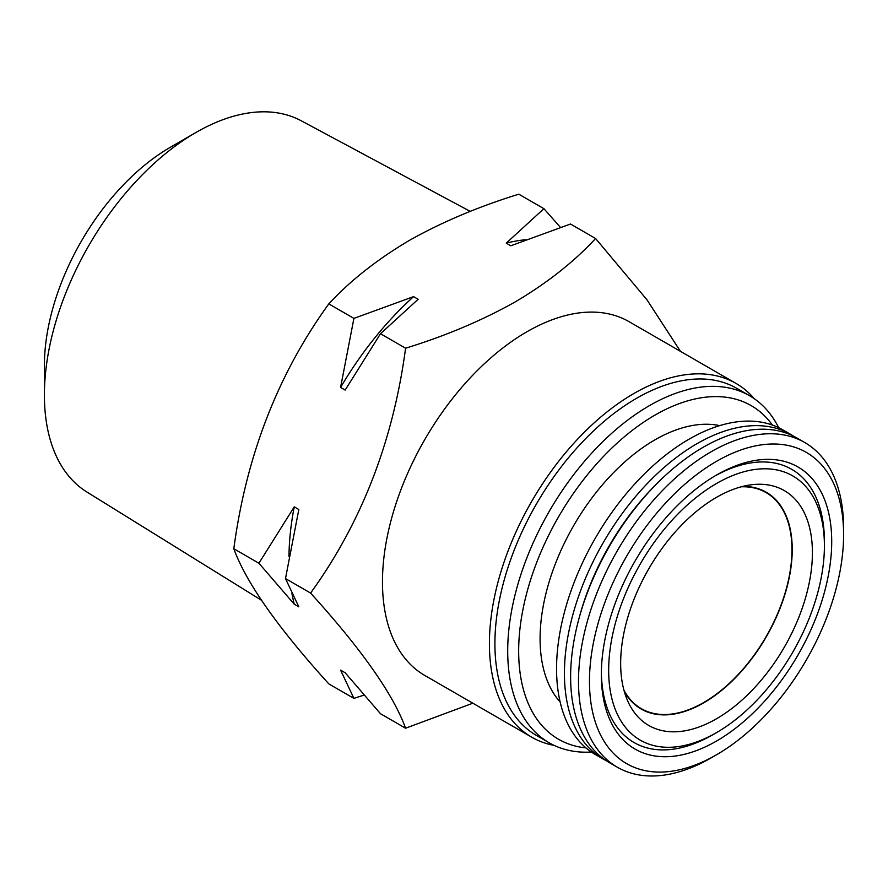 <?xml version="1.0" encoding="UTF-8"?>
<svg xmlns="http://www.w3.org/2000/svg" width="888" height="888" viewBox="0 0 888 888"><rect width="100%" height="100%" fill="white"/><g stroke="black" fill="none" stroke-linecap="round" stroke-linejoin="round"><path stroke-width="1.33" d="M606.404 760.794A187.457 108.225 -60 0 1 603.252 759.096A187.457 108.225 -60 0 1 574.525 608.879A187.457 108.225 -60 0 1 696.98 443.689A187.457 108.225 -60 0 1 790.709 434.41A187.457 108.225 -60 0 1 793.75 436.286M603.252 759.096L595.382 754.545A187.457 108.225 -60 0 1 566.644 604.34A187.457 108.225 -60 0 1 689.11 439.149A187.457 108.225 -60 0 1 782.839 429.87L790.709 434.41M579.353 617.182A180.986 104.495 -60 0 1 655.866 484.67M711.055 757.93L716.538 754.767A179.698 103.752 -60 0 1 589.466 681.396A179.698 103.752 -60 0 1 716.538 461.316A179.698 103.752 -60 0 1 843.6 534.676A179.698 103.752 -60 0 1 716.538 754.767L711.055 757.93A187.457 108.225 -60 0 1 617.327 767.21L609.446 762.67A187.457 108.225 -60 0 1 580.719 612.454A187.457 108.225 -60 0 1 703.174 447.275A187.457 108.225 -60 0 1 796.902 437.984L804.772 442.535A187.457 108.225 -60 0 1 843.6 528.349A187.457 108.225 -60 0 1 843.567 531.557M617.327 767.21A187.457 108.225 -60 0 1 588.589 617.005A187.457 108.225 -60 0 1 711.055 451.814A187.457 108.225 -60 0 1 804.772 442.535M716.527 475.036L716.538 475.036A162.893 94.05 -60 0 1 831.712 541.536A162.893 94.05 -60 0 1 716.538 741.036A162.893 94.05 -60 0 1 601.354 674.536A162.893 94.05 -60 0 1 716.527 475.036A162.893 94.05 -60 0 1 716.538 475.036M714.685 476.123A157.72 91.064 -60 0 1 824.408 541.536L824.408 545.765A152.547 88.079 -60 0 1 716.538 732.6A152.547 88.079 -60 0 1 608.669 670.318A152.547 88.079 -60 0 1 716.538 483.483A152.547 88.079 -60 0 1 824.408 545.765M712.875 734.709L716.538 732.6L712.875 734.709A157.72 91.064 -60 0 1 601.365 672.405M716.538 497.324A135.587 78.288 -60 0 1 750.749 484.859A135.587 78.288 -60 0 1 810.822 573.692A135.587 78.288 -60 0 1 716.538 718.747A135.587 78.288 -60 0 1 626.972 699.256A135.587 78.288 -60 0 1 716.538 497.324M742.745 486.413A125.141 72.25 -60 0 1 789.932 574.003A125.141 72.25 -60 0 1 703.74 702.83A125.141 72.25 -60 0 1 624.308 691.552M560.139 701.986A162.338 93.728 -60 0 1 553.346 569.219A162.338 93.728 -60 0 1 654.878 439.893A162.338 93.728 -60 0 1 719.691 425.618M261.383 600.199L86.869 491.996A214.363 123.765 -60 0 1 44.4 395.016A214.363 123.765 -60 0 1 195.982 132.467L195.982 132.467A214.363 123.765 -60 0 1 301.199 120.757L470.252 211.4M44.4 395.016L44.4 365.456A178.166 102.864 -60 0 1 170.385 147.253A178.166 102.864 -60 0 1 170.385 147.242L195.982 132.467L170.385 147.253M741.258 486.802A124.753 72.028 -60 0 1 766.111 492.607A124.753 72.028 -60 0 1 785.236 592.574A124.753 72.028 -60 0 1 703.74 702.508A124.753 72.028 -60 0 1 641.358 708.691A124.753 72.028 -60 0 1 623.898 690.065M595.593 238.517L570.496 224.02L510.822 245.765L506.249 243.134L543.911 208.68L518.814 194.183C478.221 206.738 441.658 222.189 409.113 240.548C376.978 259.607 350.216 280.719 328.815 303.885C277.922 374.148 246.254 455.766 233.81 548.74C246.098 582.528 277.766 627.583 328.815 683.893L353.912 698.379L340.581 670.118L345.155 672.749L380.486 713.719L405.594 728.216C393.306 694.427 361.638 649.372 310.589 593.062C361.483 522.799 393.151 441.181 405.594 348.207C445.732 335.853 482.295 320.401 515.284 301.853C547.097 283.061 573.859 261.949 595.593 238.517L646.986 299.811L680.452 351.348M585.969 747.896A192.629 111.211 -60 0 1 523.432 607.103A192.629 111.211 -60 0 1 654.878 415.162A192.629 111.211 -60 0 1 772.371 425.041M591.397 752.036A200.377 115.695 -60 0 1 549.206 742.812A200.377 115.695 -60 0 1 518.492 582.239A200.377 115.695 -60 0 1 649.394 405.661A200.377 115.695 -60 0 1 749.583 395.737A200.377 115.695 -60 0 1 778.676 427.661M549.206 742.812L536.408 735.419A200.377 115.695 -60 0 1 505.694 574.858A200.377 115.695 -60 0 1 636.596 398.279A200.377 115.695 -60 0 1 736.785 388.356L749.583 395.737M554.179 745.409A204.262 117.926 -60 0 1 531.723 737.195A204.262 117.926 -60 0 1 500.41 573.526A204.262 117.926 -60 0 1 633.854 393.528A204.262 117.926 -60 0 1 735.986 383.405A204.262 117.926 -60 0 1 754.323 398.745M531.723 737.195L424.775 675.446A204.262 117.926 -60 0 1 393.462 511.777A204.262 117.926 -60 0 1 526.895 331.779A204.262 117.926 -60 0 1 629.026 321.656L735.986 383.405M472.849 703.207L405.594 728.216M258.919 563.225L294.25 506.859L298.823 509.501L285.492 578.565L298.823 606.837L294.25 604.195L258.919 563.225L233.81 548.74M310.589 593.062L285.492 578.565M405.594 348.207L380.486 333.721L345.155 390.087L340.581 387.446L353.912 318.381L328.815 303.885M364.025 695.093L353.912 698.379M543.911 208.68L560.384 227.306M353.912 318.381L413.586 296.636L418.159 299.267L380.486 333.721M340.581 387.446A241.747 139.571 -60 0 1 413.586 296.636M506.249 243.134A241.747 139.571 -60 0 1 525.829 239.704M294.25 604.195A241.747 139.571 -60 0 1 291.941 593.484M288.977 556.565A241.747 139.571 -60 0 1 294.25 506.859M843.6 534.676L843.6 528.349"/></g></svg>
